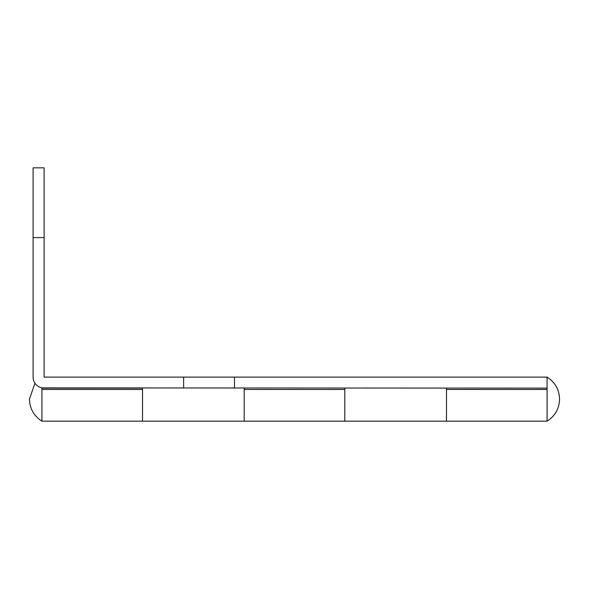 <?xml version="1.0" encoding="UTF-8"?>
<svg xmlns="http://www.w3.org/2000/svg" width="589" height="589" viewBox="0 0 589 589"><rect width="100%" height="100%" fill="white"/><g stroke="black" fill="none" stroke-linecap="round" stroke-linejoin="round"><path stroke-width="0.88" d="M41.915 387.893L547.085 388.122L547.085 377.107L44.116 377.107L44.116 376.371M33.102 376.371L33.102 377.107A11.014 11.014 0 0 0 44.116 388.122M244.199 388.122L244.199 421.164L41.915 421.164L41.915 389.476L142.509 389.476L142.509 421.164L142.509 388.122L41.915 388.122L142.509 388.122M446.491 388.122L446.491 421.164L244.199 421.164L244.199 389.476L344.801 389.476L344.801 421.164L344.801 388.122M33.102 237.595L33.102 167.836L44.116 167.836L44.116 237.595L33.102 237.595L33.102 377.107M44.116 237.595L44.116 377.107L142.509 377.107M547.085 377.107C555.096 382.268 559.248 389.609 559.55 399.136C559.248 408.656 555.096 415.996 547.085 421.164L446.491 421.164L446.491 389.476L547.085 389.476L547.085 421.164L547.085 388.122M234.496 377.107L234.496 388.122M34.965 383.233L29.45 399.136C29.752 408.656 33.904 415.996 41.915 421.164L41.915 388.122M183.628 388.122L183.628 377.107"/></g></svg>
